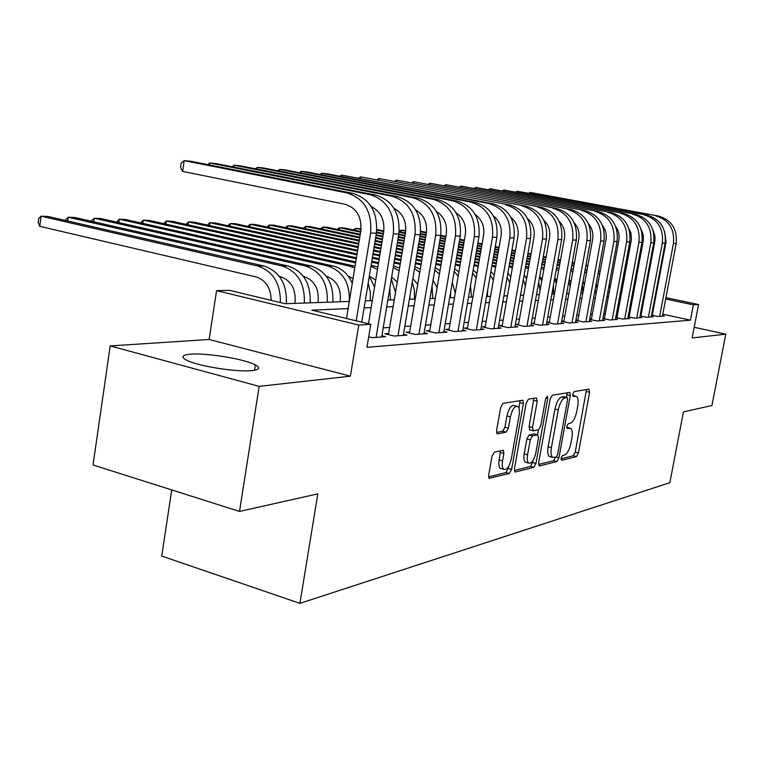 <?xml version="1.0" encoding="UTF-8"?>
<svg xmlns="http://www.w3.org/2000/svg" width="764" height="764" viewBox="0 0 764 764"><rect width="100%" height="100%" fill="white"/><g stroke="black" fill="none" stroke-linecap="round" stroke-linejoin="round"><path stroke-width="1.15" d="M561.072 458.209L561.626 460.348L576.457 456.624L578.434 452.928L589.607 392.324L588.882 389.162L574.213 391.588L572.78 394.176L573.057 396.373L576.476 396.344C578.128 397.815 578.539 401.119 577.708 406.286L576.763 411.414C575.292 418.089 573.124 422.034 570.288 423.256L568.34 423.657L566.907 426.274L567.165 428.413L570.727 428.327C572.312 429.788 572.694 433.016 571.883 438.011L570.947 443.11C569.476 449.757 567.308 453.749 564.453 455.086L562.505 455.564L561.072 458.209M251.939 370.607C259.474 369.728 260.619 367.837 255.367 364.925C244.891 359.07 206.414 352.71 190.427 354.2C182.004 354.983 180.667 356.95 186.397 360.102C197.141 366.023 237.06 372.412 251.939 370.607M494.394 452.078L492.035 456.203L488.683 475.132L489.094 478.302L509.321 473.508L511.594 469.459L523.397 403.554L522.929 400.25L503.046 403.344L500.687 407.403L496.6 430.438L497.058 433.732L497.631 433.866L506.083 432.176L508.394 428.126L510.4 416.877C512.31 409.141 514.812 405.674 517.887 406.467C519.405 407.871 519.816 410.803 519.119 415.272L511.336 458.782C509.349 466.708 506.79 470.204 503.648 469.287C502.263 467.883 501.9 465.066 502.569 460.835L503.868 453.529L503.447 450.33L494.394 452.078M239.514 511.431L93.017 464.961L110.207 345.92L259.168 386.374L239.514 511.431L317.805 493.878L299.918 603.359L669.847 482.667L683.455 411.901L711.914 405.522L725.8 334.174L692.146 337.936L698.563 304.53L693.368 304.846L690.436 320.173L366.959 347.333L370.769 324.318L358.784 325.044L216.565 290.645L229.649 290.358L285.22 303.728L349.31 301.436M259.168 386.374L350.38 376.174L358.784 325.044M538.62 462.774L539.489 465.925L556.87 461.551L558.933 457.751L570.288 395.599L569.887 392.448L552.305 395.208L550.166 399.009L538.62 462.774M533.797 467.348L515.356 471.99L514.802 471.865L514.411 468.762L526.186 403.077L528.43 399.152L536.338 397.843L537.235 401.205L532.489 427.573L533.387 430.858L538.544 429.798L540.711 425.911L545.62 398.741L547.435 396.124L547.74 398.388L535.965 463.433L533.797 467.348L530.464 466.441L514.296 470.471M725.8 334.174L694.199 327.278M651.596 315.112L657.728 316.449L664.355 315.952L662.541 315.561M640.051 315.904L646.392 317.289L653.239 316.783L651.358 316.372M628.104 316.726L634.664 318.158L641.75 317.633L639.812 317.213M615.746 317.566L622.536 319.065L629.861 318.521L627.855 318.082M602.939 318.445L609.978 320.001L617.56 319.438L615.478 318.98M589.665 319.342L596.961 320.966L604.83 320.383L602.672 319.906M575.903 320.278L583.476 321.969L591.622 321.367L589.388 320.861M561.626 321.243L569.476 323.01L577.937 322.379L575.617 321.864M546.795 322.246L554.951 324.089L563.736 323.439L561.33 322.895M534.256 323.124L531.553 323.315L539.871 325.216L548.991 324.538L546.489 323.965M518.555 324.242L515.748 324.442L524.18 326.381L533.664 325.674L531.066 325.082M502.225 325.407L499.303 325.617L507.869 327.594L517.734 326.858L515.031 326.238M485.236 326.62L482.189 326.83L490.88 328.854L501.155 328.09L498.338 327.441M467.53 327.88L464.35 328.1L473.174 330.172L483.879 329.379L480.948 328.692M449.07 329.188L445.756 329.427L454.714 331.547L465.878 330.716L462.822 329.991M429.798 330.564L426.341 330.812L435.432 332.98L447.102 332.111L443.903 331.356M409.676 331.996L406.066 332.254L415.301 334.479L427.487 333.572L424.144 332.77M388.637 333.496L384.855 333.763L394.234 336.045L406.992 335.1L403.497 334.25M368.697 336.828L372.183 337.688L385.543 336.695L381.876 335.797M690.436 320.173L662.799 314.195M652.848 312.046L652.198 311.913M641.808 311.091L640.948 311.139M630.061 311.846L629.001 311.922M617.914 312.638L616.644 312.724M605.336 313.45L603.837 313.555M592.31 314.3L590.572 314.415M578.806 315.179L576.81 315.303M564.797 316.086L562.533 316.229M550.261 317.031L547.702 317.194M535.172 318.005L532.298 318.196M519.482 319.027L516.263 319.237M503.17 320.087L499.589 320.317M486.181 321.186L482.208 321.443M468.485 322.341L464.092 322.618M450.044 323.535L445.192 323.85M430.781 324.786L425.443 325.13M410.679 326.085L404.805 326.467M389.65 327.45L383.203 327.871M652.351 314.711L651.663 314.758M640.977 315.522L640.108 315.58M629.221 316.363L628.161 316.439M617.064 317.222L615.794 317.318M604.477 318.12L602.977 318.225M591.431 319.046L589.703 319.171M577.918 320.011L575.932 320.154M563.908 321.014L561.635 321.176M549.364 322.045L546.804 322.227M171.728 489.925L161.72 556.068L299.918 603.359M350.38 376.174L209.126 339.474L110.207 345.92M209.126 339.474L216.565 290.645M348.136 308.589L311.903 310.155L370.769 324.318M644.663 295.83L643.804 295.869M632.955 296.337L631.895 296.384M620.836 296.862L619.575 296.909M608.297 297.397L606.807 297.463M595.299 297.96L593.571 298.036M581.834 298.533L579.847 298.619M567.872 299.135L565.608 299.24M553.375 299.765L550.815 299.87M538.314 300.414L535.449 300.529M522.671 301.083L519.463 301.217M506.389 301.78L502.817 301.933M489.447 302.515L485.484 302.687M471.789 303.27L467.406 303.461M453.386 304.062L448.544 304.273M434.172 304.893L428.843 305.123M414.107 305.753L408.243 306.011M393.116 306.66L386.689 306.937M371.151 307.606L364.094 307.902M693.368 304.846L665.673 298.991M655.703 296.881L655.054 296.747M608.984 285.631L610.407 285.937M621.189 288.209L622.393 288.467M632.955 290.692L633.967 290.903M644.329 293.089L645.15 293.261M655.311 295.41L655.961 295.544M665.921 297.645L698.563 304.53M622.154 289.785L620.941 289.537M610.169 287.254L608.746 286.958M365.259 300.863L372.307 300.615M387.835 300.051L394.262 299.822M409.38 299.287L415.234 299.077M429.96 298.543L435.289 298.361M449.652 297.845L454.484 297.673M468.494 297.167L472.878 297.015M486.563 296.518L490.517 296.375M503.877 295.897L507.449 295.773M520.513 295.305L523.712 295.19M536.481 294.732L539.346 294.627M551.837 294.188L554.397 294.092M566.621 293.653L568.874 293.577M580.85 293.147L582.836 293.07M594.554 292.65L596.292 292.593M607.781 292.182L609.271 292.125M620.53 291.724L621.8 291.676M569.591 428.031L566.821 427.2M575.387 396.077L572.694 395.303M560.986 458.83L573.248 455.764L575.235 452.078L586.485 389.554M566.535 397.366L567.098 392.763M538.496 464.436L553.604 460.673L555.59 457.264M556.163 457.12L557.615 454.465L567.595 399.763L567.318 397.557L564.959 397.863C562.037 399.018 559.811 403.02 558.283 409.886L551.407 447.647C550.615 452.603 550.997 455.831 552.553 457.34L556.163 457.12M567.069 397.5L563.746 396.678L567.041 397.5M550.548 456.796L549.268 456.452C547.702 454.952 547.311 451.725 548.113 446.768L554.96 409.046C556.488 402.189 558.723 398.187 561.655 397.032L563.746 396.678M529.958 429.979L529.108 426.684L533.921 398.245M538.544 429.788L537.646 434.773M532.966 460.644L532.632 462.526L535.965 463.433M527.58 454.809C526.912 458.992 527.255 461.752 528.602 463.079C531.543 463.863 533.95 460.453 535.831 452.871L538.515 438.03L537.636 434.792L532.479 435.881L530.283 439.806L527.58 454.809L524.209 453.892C523.55 458.075 523.894 460.835 525.25 462.163L526.472 462.497M537.694 434.783L534.275 433.904L537.636 434.792M524.209 453.892L526.902 438.918L529.108 434.993L534.275 433.904M530.464 466.441L532.632 462.526M501.614 468.724L500.219 468.332C498.825 466.928 498.453 464.12 499.121 459.89L500.515 450.722M516.626 406.142L514.43 405.579C511.345 404.786 508.843 408.253 506.933 415.969L510.4 416.877M496.514 432.462L502.616 431.259L504.928 427.21L506.933 415.969M518.976 408.129L520.026 400.537M488.568 476.889L505.911 472.563L508.184 468.523L508.547 466.479M597.056 288.372L596.226 283.568M420.658 231.186L426.465 232.39M440.704 235.322L445.842 236.382M459.699 239.237L464.369 240.192M477.872 242.981L482.094 243.85M495.273 246.571L499.093 247.355M511.956 250L515.385 250.716M527.953 253.304L531.037 253.934M543.319 256.465L546.069 257.038M558.073 259.512L560.528 260.018M572.265 262.434L574.442 262.883M585.931 265.251L587.831 265.643M420.611 231.769L426.388 232.953M440.608 235.885L445.746 236.945M459.603 239.81L464.264 240.765M477.777 243.554L481.998 244.423M495.177 247.144L498.987 247.928M511.851 250.582L515.289 251.289M527.848 253.887L530.932 254.517M543.214 257.057L545.964 257.621M557.968 260.094L560.423 260.6M572.16 263.026L574.327 263.475M585.816 265.843L587.726 266.254M598.222 272.662L599.625 274.391M598.661 270.255L600.141 271.564M658.463 216.05L530.12 192.413L658.463 216.05C671.566 219.956 677.458 229.124 676.15 243.563L662.436 316.095M655.684 215.849C668.834 219.765 674.746 228.971 673.437 243.468L659.676 316.306M652.246 315.255L666.027 242.026L664.661 231.731M528.898 193.111L530.12 192.413L529.958 193.302M584.364 284.647L583.008 281.267M405.694 231.072L401.157 230.136L405.751 230.48M420.42 233.517L426.092 234.691M440.312 237.633L445.45 238.693M459.307 241.558L463.968 242.522M477.471 245.311L481.692 246.189M494.862 248.911L498.682 249.704M511.536 252.359L514.974 253.075M527.532 255.673L530.617 256.312M542.889 258.843L545.649 259.416M557.644 261.899L560.098 262.405M571.835 264.831L574.003 265.28M420.334 234.099L425.997 235.274M440.207 238.215L445.345 239.285M459.202 242.15L463.863 243.114M477.366 245.912L481.587 246.791M494.757 249.513L498.577 250.306M511.431 252.97L514.869 253.677M527.427 256.274L530.512 256.914M542.784 259.454L545.534 260.027M557.539 262.51L559.983 263.017M571.72 265.452L573.888 265.901M584.804 271.401L586.466 273.14M585.205 269.243L586.933 270.551M595.318 288.486L595.08 292.631M399.18 231.32L401.157 230.136L400.861 231.922M570.909 282.346L569.19 279.462M399.152 231.568L405.445 232.877M420.038 235.904L425.691 237.079M439.902 240.03L445.04 241.099M458.887 243.974L463.547 244.938M477.051 247.746L481.272 248.625M494.442 251.356L498.252 252.149M511.106 254.813L514.544 255.529M527.093 258.137L530.178 258.776M542.45 261.326L545.2 261.899M557.195 264.392L559.649 264.898M399.085 232.18L405.34 233.478M419.933 236.515L425.586 237.69M439.797 240.641L444.934 241.71M458.782 244.595L463.442 245.559M476.946 248.367L481.158 249.245M494.327 251.986L498.138 252.769M511.001 255.443L514.43 256.16M526.988 258.767L530.063 259.407M542.335 261.957L545.085 262.529M557.08 265.032L559.534 265.538M570.861 270.227L572.79 271.955M571.205 268.317L573.22 269.606M582.483 284.16L582.779 293.08M556.832 280.55L554.75 277.981M376.833 229.467L383.805 230.919M398.818 234.051L405.035 235.35M419.617 238.387L425.271 239.571M439.481 242.532L444.61 243.601M458.457 246.486L463.118 247.46M476.612 250.277L480.833 251.155M493.993 253.896L497.803 254.698M510.658 257.373L514.086 258.089M526.644 260.705L529.719 261.345M541.991 263.905L544.742 264.478M376.786 230.107L383.719 231.559M398.712 234.682L404.92 235.98M419.512 239.027L425.166 240.211M439.367 243.172L444.505 244.241M458.343 247.135L463.003 248.109M476.497 250.926L480.718 251.805M493.878 254.555L497.689 255.348M510.543 258.031L513.971 258.748M526.52 261.364L529.605 262.004M541.867 264.573L544.617 265.146M556.345 269.148L558.579 270.838M567.05 291.265L566.831 293.643M556.641 267.486L558.961 268.718M568.865 281.228L570.135 286.653M542.134 279.061L539.737 276.788M361.019 229.477L355.766 228.379L361.086 228.818M376.566 232.055L383.404 233.488M398.388 236.63L404.595 237.929M419.188 240.985L424.832 242.169M439.033 245.139L444.171 246.218M458.008 249.112L462.659 250.086M476.153 252.913L480.375 253.791M493.534 256.551L497.345 257.353M510.19 260.037L513.618 260.753M526.167 263.389L529.242 264.029M376.471 232.714L383.289 234.147M398.283 237.289L404.49 238.588M419.073 241.644L424.717 242.828M438.918 245.807L444.056 246.887M457.894 249.79L462.545 250.764M476.039 253.591L480.25 254.469M493.41 257.229L497.221 258.031M510.065 260.725L513.494 261.441M526.043 264.077L529.127 264.716M541.227 268.174L543.787 269.797M553.394 285.564L553.566 294.121M541.475 266.77L544.13 267.897M554.607 278.831L556.307 283.473M353.293 229.926L355.766 228.379L355.441 230.375M647.213 215.219L517.19 191.229L647.213 215.219C660.478 219.182 666.456 228.503 665.138 243.181L651.262 316.926M644.339 215.009C657.651 218.982 663.649 228.34 662.321 243.086L648.407 317.136M640.872 316.086L654.958 240.803L654.91 235.828L653.039 230.413M515.929 191.945L517.19 191.229L517.027 192.146M635.572 214.35L503.829 189.997L635.572 214.35C649.018 218.38 655.082 227.863 653.745 242.79L639.697 317.786M632.602 214.13C646.096 218.179 652.179 227.701 650.832 242.685L636.746 318.005M629.116 316.945L643.374 240.307L643.25 234.911L641.025 229.114M502.55 190.752L503.829 189.997L503.667 190.962M623.529 213.462L490.039 188.737L623.529 213.462C637.166 217.549 643.307 227.195 641.961 242.379L627.741 318.674M620.454 213.232C634.13 217.339 640.299 227.023 638.952 242.274L624.694 318.903M616.949 317.834L631.389 239.8L630.959 233.039L628.581 227.834M488.712 189.51L490.039 188.737L489.867 189.73M611.066 212.535L475.771 187.428L611.066 212.535C624.885 216.699 631.121 226.507 629.756 241.959L615.364 319.6M607.877 212.297C621.753 216.479 627.998 226.325 626.633 241.854L612.203 319.829M604.362 318.75L618.821 240.316C619.661 235.207 618.62 230.623 615.698 226.555M474.415 188.23L475.771 187.428L475.59 188.46M526.807 277.79L525.393 276.663M360.627 232.17L339.636 227.748L343.714 227.911L360.732 231.492M376.146 234.729L382.955 236.162M397.939 239.313L404.146 240.622M418.729 243.687L424.373 244.872M438.574 247.861L443.703 248.94M457.541 251.853L462.191 252.827M475.676 255.663L479.897 256.551M493.047 259.321L496.858 260.123M509.703 262.826L513.131 263.542M376.031 235.417L382.84 236.85M397.824 240.011L404.032 241.309M418.615 244.385L424.259 245.569M438.46 248.558L443.588 249.637M457.416 252.55L462.067 253.533M475.561 256.37L479.773 257.258M492.923 260.027L496.734 260.83M509.578 263.532L513.007 264.258M525.47 267.304L528.392 268.823M538.716 282.212L540.091 290.473M525.67 266.187L528.688 267.171M539.699 276.73L541.791 280.99M337.096 229.362L339.636 227.748L339.302 229.83M598.155 211.571L461.017 186.072L598.155 211.571C612.174 215.811 618.487 225.791 617.111 241.529L602.548 320.555M594.86 211.332C608.918 215.582 615.259 225.609 613.884 241.414L599.272 320.794M591.317 319.705L605.957 239.858C606.836 234.367 605.632 229.506 602.347 225.275M459.622 186.913L461.017 186.072L460.835 187.142M320.364 228.789L322.962 227.109L360.169 234.978M322.618 229.267L322.962 227.109L327.183 227.271L360.283 234.262M375.687 237.518L382.497 238.96M397.481 242.121L403.678 243.429M418.252 246.514L423.896 247.708M438.087 250.707L443.216 251.786M457.044 254.708L461.704 255.692M475.179 258.538L479.391 259.435M492.551 262.214L496.352 263.017M509.187 265.729L512.596 266.541M375.573 238.234L382.382 239.676M397.356 242.847L403.554 244.155M418.128 247.24L423.772 248.434M437.963 251.432L443.091 252.521M456.92 255.443L461.571 256.427M475.055 259.282L479.267 260.171M492.417 262.95L496.218 263.761M509.044 266.579L512.357 267.935M523.302 279.538L525.365 285.908M524.142 274.83L526.616 278.85M584.775 210.577L445.746 184.668L584.775 210.577C598.986 214.885 605.403 225.055 604.009 241.071L589.264 321.539M581.356 210.32C595.614 214.646 602.051 224.864 600.657 240.956L585.873 321.787M577.794 320.699L592.625 239.371C593.542 233.488 592.167 228.369 588.5 223.995M444.314 185.547L445.746 184.668L445.555 185.786M303.117 228.207L305.724 226.44L359.682 237.91M305.361 228.694L305.724 226.44L310.088 226.612L359.806 237.165M375.21 240.431L382.01 241.882M396.984 245.063L403.191 246.371M417.755 249.465L423.399 250.668M437.581 253.677L442.709 254.765M456.538 257.697L461.189 258.69M474.664 261.546L478.875 262.444M492.016 265.232L495.826 266.044L492.016 266.034L495.626 267.142M375.086 241.185L381.885 242.627M396.86 245.817L403.058 247.135M417.631 250.229L423.275 251.423M437.457 254.441L442.585 255.529M456.404 258.471L461.055 259.454M474.53 262.319L478.741 263.217M507.172 277.217L509.731 282.833M507.888 273.092L510.772 276.921M570.899 209.546L429.931 183.217L570.899 209.546C585.31 213.93 591.823 224.282 590.419 240.603L575.493 322.561M567.346 209.288C581.815 213.681 588.347 224.091 586.943 240.488L571.969 322.828M563.775 321.73L578.787 238.865C579.742 232.59 578.195 227.195 574.127 222.696M428.451 184.134L429.931 183.217L429.731 184.382M487.384 296.489L487.709 289.919M285.278 227.615L287.885 225.752L359.185 240.985M287.512 228.092L287.885 225.752L292.402 225.924L359.309 240.202M374.704 243.487L381.513 244.938M396.478 248.128L402.676 249.456M417.239 252.559L422.874 253.763M437.056 256.79L442.184 257.879M455.993 260.83L460.644 261.823M474.119 264.697L478.331 265.595M374.58 244.27L381.379 245.721M396.344 248.921L402.542 250.248M417.106 253.352L422.74 254.555M436.922 257.592L442.041 258.681M455.86 261.632L460.511 262.625M473.976 265.509L478.178 266.474M490.287 275.136L493.324 280.312M490.927 271.507L494.232 275.145M556.498 208.477L413.534 181.708L556.498 208.477C571.119 212.936 577.727 223.489 576.304 240.116L561.196 323.63M552.811 208.2C567.49 212.688 574.117 223.279 572.694 239.992L557.539 323.898M549.23 322.79L564.424 238.349C565.417 231.654 563.679 226.001 559.219 221.388M412.025 182.672L413.534 181.708L413.334 182.921M471.407 297.062L470.528 285.459M266.798 226.994L269.415 225.036L358.66 244.203M269.033 227.481L269.415 225.036L274.095 225.218L358.793 243.382M374.179 246.677L380.978 248.138M395.943 251.346L402.131 252.674M416.695 255.797L422.33 257.01M436.502 260.046L441.63 261.145M455.439 264.105L460.081 265.108M374.045 247.507L380.844 248.968M395.8 252.177L401.998 253.505M416.552 256.637L422.186 257.84M436.359 260.887L441.487 261.985M455.287 264.955L459.938 265.948M472.639 273.235L476.163 278.086M473.193 270.045L476.956 273.502M541.552 207.369L396.545 180.142L541.552 207.369C556.383 211.905 563.087 222.658 561.655 239.609L546.346 324.729M537.722 207.082C552.611 211.647 559.334 222.448 557.901 239.485L542.545 325.015M534.122 323.898L549.507 237.805C550.529 230.69 548.6 224.769 543.72 220.051M394.988 181.154L396.545 180.142L396.335 181.412M455.277 293.07L452.269 282.546M247.66 226.364L250.277 224.291L358.106 247.574M249.885 226.851L250.277 224.291L255.128 224.482L358.249 246.715M373.625 250.029L380.424 251.499M395.38 254.727L401.568 256.055M416.122 259.197L421.757 260.409M435.919 263.465L441.038 264.573M373.481 250.898L380.281 252.368M395.236 255.596L401.425 256.933M415.969 260.075L421.604 261.288M435.776 264.344L440.895 265.452M454.169 271.507L458.199 276.062M454.637 268.737L458.906 271.965M526.004 206.213L378.906 178.528L526.004 206.213C541.055 210.835 547.864 221.799 546.413 239.084L530.923 325.875M522.022 205.917C537.13 210.558 543.968 221.579 542.516 238.951L526.969 326.171M518.412 325.053L533.998 237.251C535.048 229.677 532.919 223.499 527.599 218.695M377.301 179.588L378.906 178.528L378.686 179.846M437.123 287.589L433.064 280.302M227.825 225.714L230.441 223.527L357.523 251.127M230.04 226.192L230.441 223.527L235.474 223.718L357.676 250.22M373.042 253.552L379.842 255.023M394.787 258.27L400.976 259.607M415.521 262.768L421.155 263.981M372.899 254.46L379.689 255.94M394.635 259.177L400.823 260.524M415.368 263.685L420.993 264.907M434.821 269.94L439.405 274.19M435.222 267.581L440.026 270.532M450.674 291.877L450.454 297.817M509.846 205.01L360.598 176.847L509.846 205.01C525.116 209.728 532.03 220.901 530.569 238.54L514.879 327.068M505.701 204.704C521.038 209.441 527.972 220.672 526.511 238.406L510.772 327.374M502.082 326.257L517.868 236.659C518.947 228.637 516.598 222.19 510.839 217.32M358.946 177.955L360.598 176.847L360.369 178.232M417.707 284.428L412.875 278.516M207.254 225.036L209.871 222.735L356.922 254.851M209.451 225.523L209.871 222.735L215.085 222.935L357.074 253.906M372.44 257.258L379.231 258.738M394.167 261.995L400.355 263.341M372.278 258.213L379.068 259.693M394.004 262.959L400.193 264.306M414.546 268.536L419.722 272.452M414.871 266.636L420.267 269.214M432.071 286.166L432.806 298.447M493.019 203.759L488.702 203.444L341.565 175.099L493.019 203.759C508.528 208.562 515.547 219.965 514.067 237.976L498.185 328.31M488.702 203.444C504.269 208.266 511.317 219.726 509.836 237.833L493.897 328.635M485.073 327.508L501.06 236.057C502.168 227.548 499.608 220.825 493.372 215.906M339.865 176.264L341.565 175.099L341.336 176.541M475.494 202.46L470.996 202.126L321.778 173.275L326.801 173.734L475.494 202.46C491.242 207.359 498.367 219.001 496.877 237.384L480.785 329.609M470.996 202.126C486.802 207.044 493.955 218.752 492.465 237.232L476.325 329.943M467.367 328.806L483.555 235.417C484.682 226.411 481.893 219.421 475.179 214.464M320.03 174.507L321.778 173.275L321.539 174.794M457.225 201.104L452.527 200.751L301.188 171.384L306.412 171.862L457.225 201.104C473.212 206.099 480.451 217.988 478.952 236.764L462.65 330.955M452.527 200.751C468.58 205.774 475.857 217.721 474.348 236.601L457.999 331.299M448.898 330.172L465.295 234.758C466.441 225.218 463.404 217.96 456.194 212.975M299.392 172.683L301.188 171.384L300.93 172.979M397.242 282.002L391.646 277.131M185.9 224.339L188.517 221.904L356.272 258.786M188.078 224.826L188.517 221.904L193.932 222.114L356.435 257.783M371.791 261.154L378.581 262.644M393.517 265.92L399.572 268.04M371.629 262.157L378.419 263.647M393.279 267.333L399.104 270.848M410.01 295.496L409.743 299.268M412.245 282.231L414.441 290.492L414.451 299.106M375.707 280.054L369.327 276.176L374.532 287.188M163.716 223.623L166.332 221.044L355.594 262.921M165.874 224.11L166.332 221.044L171.957 221.264L355.776 261.871M371.123 265.261L377.865 267.018M370.941 266.369L377.473 269.377M389.841 287.961L390.414 299.966M391.34 278.994L395.475 292.526M353.054 278.478L348.288 276.215M140.662 222.887L143.269 220.156L349.1 266.015L354.754 268.068M142.801 223.365L143.269 220.156L149.114 220.376L355.059 266.197M368.133 283.406L370.282 291.877L370.263 300.682M438.154 199.681L433.255 199.318L279.739 169.417L285.182 169.914L438.154 199.681C454.389 204.781 461.752 216.928 460.234 236.124L443.731 332.359M433.255 199.318C449.557 204.446 456.948 216.651 455.43 235.952L438.87 332.722M429.626 331.595L446.243 234.07C447.398 223.967 444.104 216.432 436.368 211.456M277.886 170.783L279.739 169.417L279.471 171.088M340.076 301.761L340.247 300.682C341.202 288.162 336.561 280.016 326.343 276.272M116.682 222.123L119.279 219.23L327.746 266.006C342.864 271.134 350.027 282.947 349.234 301.436M118.792 222.601L119.279 219.23L125.363 219.459L333.171 266.006C341.833 268.212 348.203 273.98 352.271 283.31M418.242 198.201L413.123 197.819L257.373 167.364L263.055 167.879L418.242 198.201C434.735 203.405 442.213 215.82 440.685 235.446L423.963 333.83M413.123 197.819C429.683 203.052 437.189 215.534 435.661 235.274L418.892 334.212M409.494 333.085L426.322 233.345C427.487 222.658 423.934 214.846 415.654 209.899M255.472 168.806L257.373 167.364L257.105 169.121M317.977 302.554L318.149 301.455C319.094 288.505 314.3 280.168 303.786 276.434L303.403 276.348M91.718 221.34L91.852 220.347L94.297 218.256L305.447 266.006C320.784 271.249 328.052 283.32 327.269 302.229M93.791 221.808L94.297 218.256L100.638 218.504L311.11 266.006C326.39 271.22 333.639 283.224 332.856 302.028M397.414 196.654L392.066 196.262L234.042 165.215L239.972 165.759L397.414 196.654C414.174 201.973 421.776 214.665 420.238 234.739L403.306 335.367M392.066 196.262C408.883 201.6 416.523 214.369 414.976 234.558L397.996 335.768M388.446 334.642L405.493 232.59C406.658 221.283 402.819 213.185 393.985 208.295M232.094 166.743L234.042 165.215L233.765 167.077M294.866 303.384L295.047 302.257C295.993 289.012 291.132 280.483 280.455 276.673L279.395 276.425M65.704 220.519L65.857 219.392L68.273 217.253L282.136 265.996C297.693 271.363 305.084 283.711 304.292 303.05M67.748 220.997L68.273 217.253L74.882 217.511L288.057 265.996C303.566 271.335 310.929 283.616 310.136 302.84M375.621 195.04L370.015 194.619L209.68 162.98L215.868 163.544L375.621 195.04C392.648 200.464 400.384 213.452 398.827 234.004L381.685 336.981M370.015 194.619C387.109 200.082 394.873 213.146 393.317 233.813L376.117 337.392M368.487 323.774L383.681 231.798C384.846 219.831 380.72 211.447 371.294 206.633M207.674 164.594L209.68 162.98L209.384 164.938M271.144 300.338C270.924 288.028 265.891 280.216 256.045 276.912L39.738 226.335L38.2 222.429L38.754 218.389L41.122 216.202L257.735 265.996C273.054 271.191 280.598 283.387 280.388 302.563M39.738 226.335L41.122 216.202L48.017 216.47L263.943 265.996C279.681 271.449 287.149 284.017 286.366 303.69M352.796 193.34L346.913 192.9L184.21 160.641L190.685 161.233L352.796 193.34C370.091 198.888 377.96 212.182 376.394 233.23L361.754 322.15M346.913 192.9C364.285 198.487 372.183 211.857 370.616 233.03L356.205 320.813M346.522 318.483L360.818 230.976C361.869 216.919 356.616 208.009 345.08 204.255L182.615 171.394L180.562 167.44L181.202 163.152L184.21 160.641L182.615 171.394M566.821 427.391L569.4 428.06M572.704 395.456L575.263 396.096M586.38 391.531L589.607 392.324M575.235 452.078L578.434 452.928M573.248 455.764L576.457 456.624M567.003 394.787L570.288 395.599M556.326 457.053L558.933 457.751M553.604 460.673L556.87 461.551M538.926 465.773L539.489 465.925M561.655 397.032L564.959 397.863M554.96 409.046L558.283 409.886M548.113 446.768L551.407 447.647M514.745 471.818L515.356 471.99M533.845 400.346L537.235 401.205M529.108 426.684L532.489 427.573M545.83 397.91L547.74 398.388M529.108 434.993L532.479 435.881M526.902 438.918L530.283 439.806M500.42 452.594L503.868 453.529M499.121 459.89L502.569 460.835M504.928 427.21L508.394 428.126M502.616 431.259L506.083 432.176M497.03 433.713L497.631 433.866M519.95 402.676L523.397 403.554M508.184 468.523L511.594 469.459M505.911 472.563L509.321 473.508M489.046 478.254L489.724 478.445M587.755 266.053L586.857 266.053M676.15 243.563L673.437 243.468M665.138 243.181L662.321 243.086M653.745 242.79L650.832 242.685M641.961 242.379L638.952 242.274M629.756 241.959L626.633 241.854M617.111 241.529L613.884 241.414M510.677 266.044L509.13 266.044M604.009 241.071L600.657 240.956M590.419 240.603L586.943 240.488M478.245 266.034L476.459 266.034M576.304 240.116L572.694 239.992M561.655 239.609L557.901 239.485M546.413 239.084L542.516 238.951M530.569 238.54L526.511 238.406M514.067 237.976L509.836 237.833M496.877 237.384L492.465 237.232M478.952 236.764L474.348 236.601M393.976 266.015L393.498 266.015M374.541 266.015L370.998 266.015M354.295 266.015L349.1 266.015M460.234 236.124L455.43 235.952M333.171 266.006L327.746 266.006M440.685 235.446L435.661 235.274M311.11 266.006L305.447 266.006M420.238 234.739L414.976 234.558M288.057 265.996L282.136 265.996M398.827 234.004L393.317 233.813M263.943 265.996L257.735 265.996M376.394 233.23L370.616 233.03M255.367 364.925L254.527 370.263M549.268 456.452L552.553 457.34M529.519 429.865L532.9 430.743M525.25 462.163L528.602 463.079M502.922 450.187L503.447 450.33M500.219 468.332L503.648 469.287"/></g></svg>

